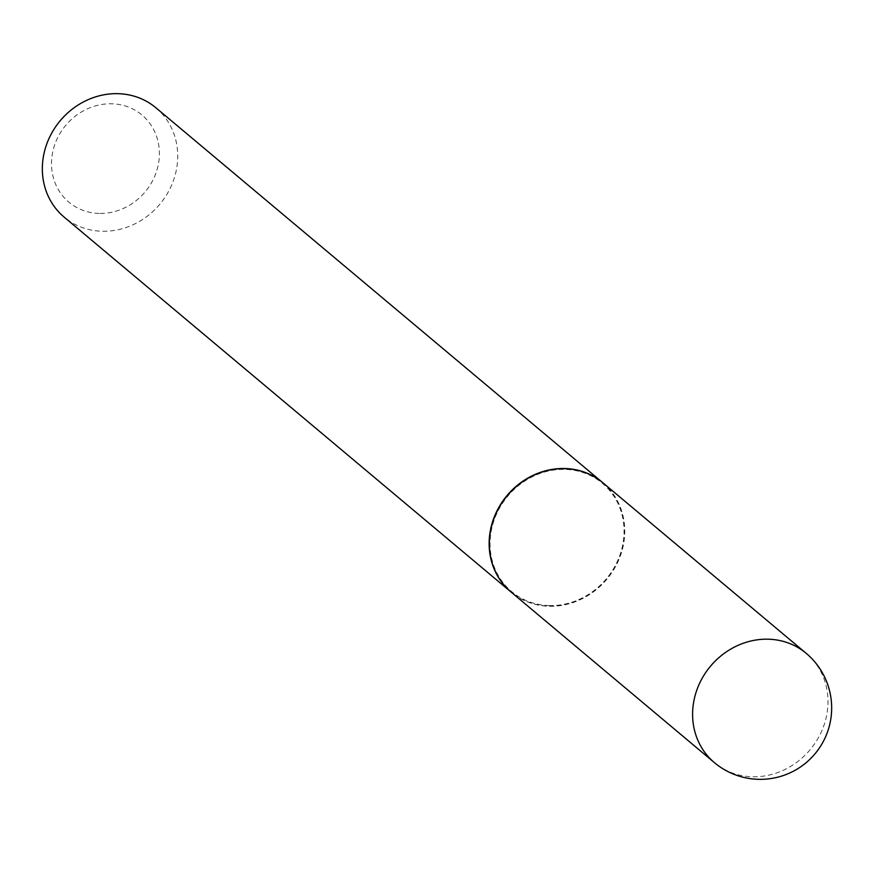 <?xml version="1.0" encoding="UTF-8"?>
<svg xmlns="http://www.w3.org/2000/svg" width="873" height="873" viewBox="0 0 873 873"><rect width="100%" height="100%" fill="white"/><g stroke="black" fill="none" stroke-linecap="round" stroke-linejoin="round"><path stroke-width="0.65" stroke-dasharray="4.37 3.27" d="M602.927 482.813A71.368 64.995 -50 0 1 624.293 539.263A71.368 64.995 -50 0 1 580.545 599.555A71.368 64.995 -50 0 1 511.196 592.156M549.182 605.567A70.648 64.329 -50 0 1 490.517 535.727A70.648 64.329 -50 0 1 564.94 469.401A70.648 64.329 -50 0 1 623.606 539.241A70.648 64.329 -50 0 1 549.182 605.567M602.817 482.714A71.368 64.995 -50 0 1 618.302 560.248A71.368 64.995 -50 0 1 548.877 606.069A71.368 64.995 -50 0 1 511.076 592.058M155.896 107.783A71.368 64.995 -50 0 1 171.534 185.349A71.368 64.995 -50 0 1 102.076 231.247A71.368 64.995 -50 0 1 64.165 217.137M99.096 213.427A56.865 51.791 -50 0 1 51.867 157.195A56.865 51.791 -50 0 1 111.788 103.8A56.865 51.791 -50 0 1 159.017 160.032A56.865 51.791 -50 0 1 99.096 213.427M806.161 653.299A71.368 64.995 -50 0 1 827.528 709.76A71.368 64.995 -50 0 1 752.34 776.763A71.368 64.995 -50 0 1 714.43 762.653"/><path stroke-width="1.31" d="M714.43 762.653L511.196 592.156A71.368 64.995 -50 0 1 489.829 535.706A71.368 64.995 -50 0 1 533.578 475.414A71.368 64.995 -50 0 1 602.927 482.813L806.161 653.299A71.368 64.995 -50 0 0 768.251 639.2A71.368 64.995 -50 0 0 693.064 706.202A71.368 64.995 -50 0 0 714.43 762.653A71.368 71.368 0 0 0 827.037 733.265A71.368 71.368 0 0 0 806.161 653.299M511.076 592.058A71.368 64.995 -50 0 1 510.967 591.97A71.368 64.995 -50 0 1 495.329 514.404A71.368 64.995 -50 0 1 564.787 468.506A71.368 64.995 -50 0 1 602.697 482.616A71.368 64.995 -50 0 1 602.817 482.714M510.967 591.97L64.165 217.137A71.368 64.995 -50 0 1 48.528 139.571A71.368 64.995 -50 0 1 117.986 93.673A71.368 64.995 -50 0 1 155.896 107.783L602.697 482.616"/></g></svg>
